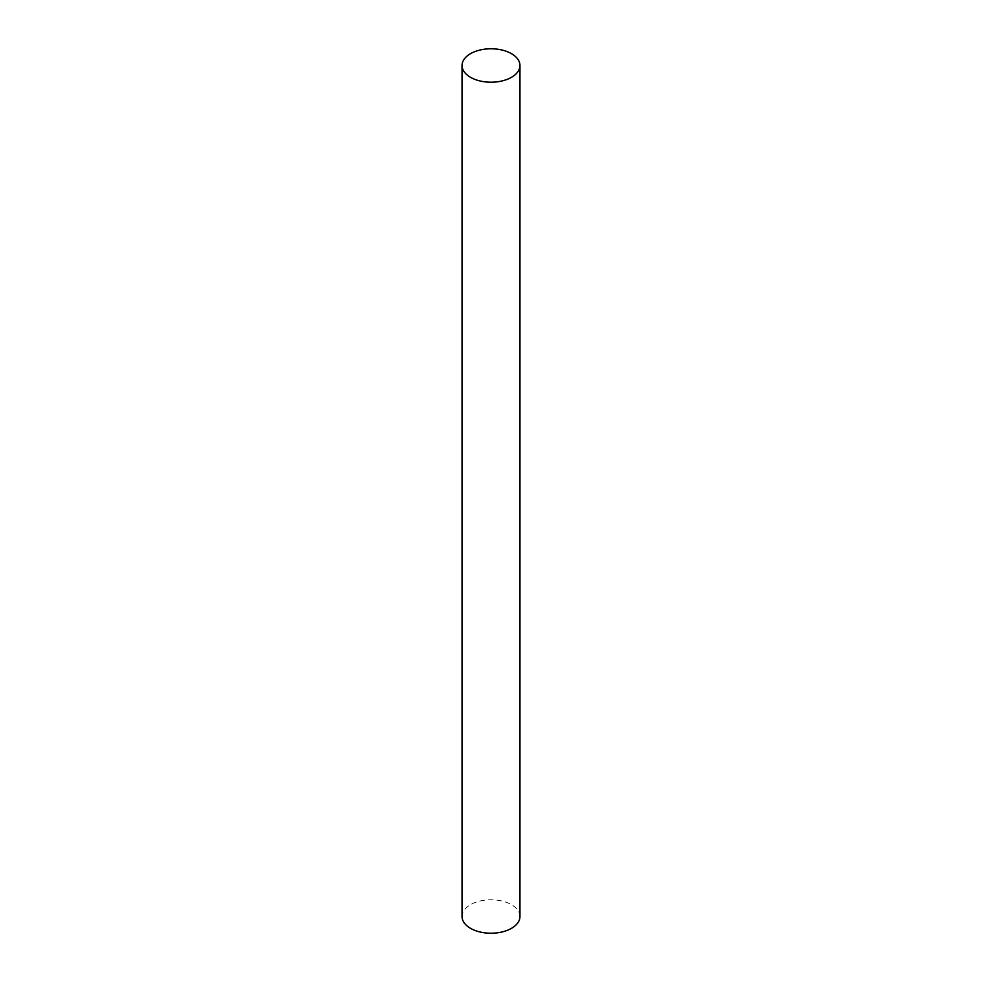 <?xml version="1.0" encoding="UTF-8"?>
<svg xmlns="http://www.w3.org/2000/svg" width="982" height="982" viewBox="0 0 982 982"><rect width="100%" height="100%" fill="white"/><g stroke="black" fill="none" stroke-linecap="round" stroke-linejoin="round"><path stroke-width="0.74" stroke-dasharray="4.91 3.68" d="M519.957 916.501A28.957 16.719 0 0 0 511.475 904.692A28.957 16.719 0 0 0 479.916 901.059A28.957 16.719 0 0 0 462.043 916.501"/><path stroke-width="1.47" d="M462.043 65.499L462.043 916.501A28.957 16.719 0 0 0 470.525 928.321A28.957 16.719 0 0 0 502.084 931.955A28.957 16.719 0 0 0 519.957 916.501L519.957 65.499A28.957 16.719 0 0 0 511.475 53.679A28.957 16.719 0 0 0 479.916 50.045A28.957 16.719 0 0 0 462.043 65.499A28.957 16.719 0 0 0 470.525 77.308A28.957 16.719 0 0 0 502.084 80.941A28.957 16.719 0 0 0 519.957 65.499"/></g></svg>
